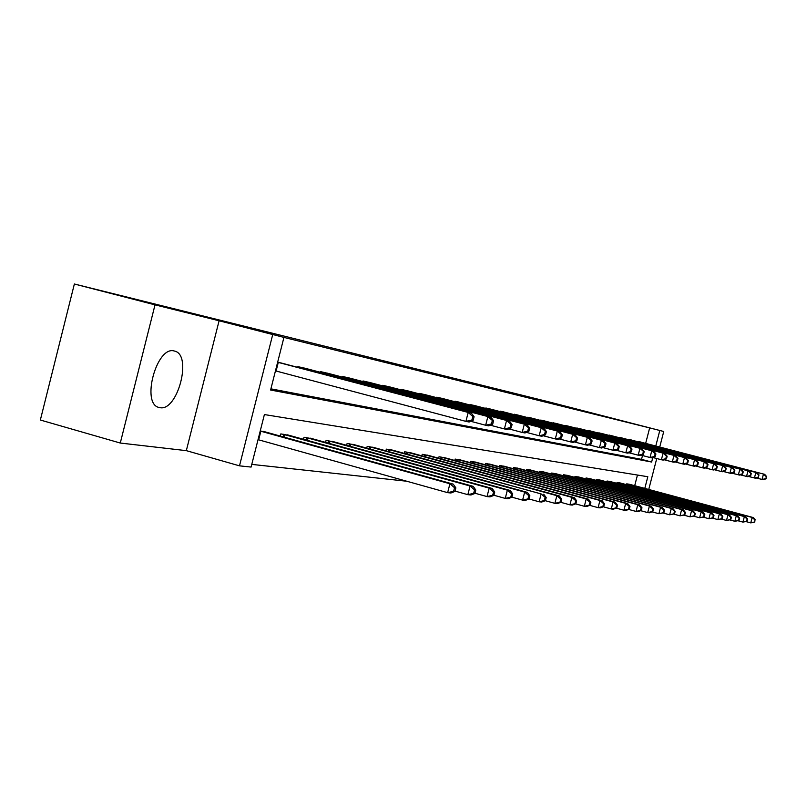 <?xml version="1.0" encoding="UTF-8"?>
<svg xmlns="http://www.w3.org/2000/svg" width="807" height="807" viewBox="0 0 807 807"><rect width="100%" height="100%" fill="white"/><g stroke="black" fill="none" stroke-linecap="round" stroke-linejoin="round"><path stroke-width="1.21" d="M401.563 365.49L447.3 377.293L401.563 365.49M174.171 350.974C156.588 345.648 140.902 403.883 158.969 407.454L159.907 407.656C177.59 411.671 192.49 355.141 174.796 351.136L174.171 350.974M460.01 380.178L489.869 387.874L460.01 380.178M645.671 443.325L649.655 427.902L663.747 431.493L659.733 446.987M74.365 284.003L155.015 304.854L120.283 443.043L40.35 420.023L74.365 284.003L549.093 401.926L663.747 431.493M120.283 443.043L186.326 450.649L219.09 320.772L155.015 304.854M219.09 320.772L283.933 337.407L270.607 390.023L651.632 462.028L652.792 457.539M649.655 427.902L283.933 337.407M417.723 369.525L461.796 380.894L417.703 369.586M418.087 369.586L476.1 384.455L418.087 369.586M270.91 388.843L641.515 459.365L642.503 455.541M283.247 363.543L277.658 362.192M297.702 367.346L297.884 366.64L306.751 368.708M320.5 372.32L320.661 371.654L329.105 373.611M342.188 377.061L342.36 376.415L350.399 378.291M362.868 381.57L363.029 380.965L370.695 382.75M382.599 385.877L382.75 385.302L390.074 386.997M401.442 389.983L401.583 389.438L408.584 391.062M419.458 393.917L419.59 393.402L426.288 394.956M436.698 397.69L436.829 397.185L443.245 398.678M453.221 401.291L459.486 402.249M469.059 404.751L475.071 405.669M484.25 408.07L490.031 408.957M498.847 411.267L504.405 412.115M512.879 414.334L518.225 415.141M526.376 417.28L531.52 418.066M539.369 420.124L544.322 420.881M551.887 422.858L556.659 423.584M563.952 425.491L568.552 426.207M575.593 428.043L580.031 428.719M586.83 430.494L591.117 431.16M597.684 432.875L601.82 433.51M608.175 435.165L741.169 469.432L609.315 435.104M618.313 437.384L749.259 471.127L619.413 437.333M628.118 439.533L757.087 472.761L629.198 439.482M637.621 441.611L764.663 474.334L638.66 441.56M251.774 464.388L406.778 481.234M634.706 485.683L637.459 475.051M265.886 432.098L260.247 430.928M280.271 436.093L280.826 433.904L289.794 435.528M303.482 439.321L304.007 437.253L312.551 438.796M325.584 442.407L326.078 440.43L334.209 441.913M346.637 445.343L347.111 443.477L354.868 444.879M366.731 448.147L367.185 446.372L374.589 447.714M385.917 450.831L386.351 449.136L393.433 450.427M404.267 453.403L404.68 451.789L411.459 453.02M421.829 455.854L422.222 454.321L428.709 455.491M438.655 458.215L439.028 456.752L445.252 457.872M454.785 460.474L455.138 459.072L461.11 460.151M470.259 462.653L470.602 461.311L476.342 462.34M485.128 464.741L485.461 463.45L490.969 464.449M499.422 466.749L499.735 465.518L505.031 466.476M513.171 468.685L513.474 467.495L518.568 468.423M526.406 470.542L526.699 469.412L531.611 470.299M539.157 472.337L539.429 471.248L544.17 472.105M551.443 474.072L551.716 473.023L556.275 473.85M563.296 475.747L563.558 474.738L567.967 475.525M574.745 477.361L574.998 476.382L579.255 477.149M585.801 478.924L586.043 477.976L590.149 478.722M596.484 480.427L596.716 479.519L600.69 480.236M606.814 481.89L607.035 481.012L609.88 481.426M616.81 483.302L617.022 482.455L620.744 483.121M626.484 484.664L626.696 483.857L629.349 484.24M644.803 488.396L647.819 476.725L264.393 414.556L251.098 467.071L239.497 465.841L272.705 334.623M186.326 450.649L239.497 465.841M656.747 458.527L648.737 489.456M655.788 445.958L659.793 430.514M641.515 459.365L651.632 462.028M407.01 366.862L450.054 377.948L407.01 366.862M433.248 373.449L444.546 376.375L433.248 373.449M454.946 491.423L455.854 487.872L454.533 487.731L453.625 491.292L454.946 491.423L450.952 492.986L447.643 492.663L449.923 483.756L453.221 484.129L263.415 431.382M258.038 439.654L447.643 492.663L453.625 491.292M260.217 431.059L449.923 483.756L454.533 487.731M453.221 484.129L455.854 487.872M473.174 420.296L474.082 416.735L472.801 416.473L471.883 420.033L473.174 420.296L469.139 422.011L465.901 421.375L468.191 412.448L277.648 362.242M472.801 416.473L468.191 412.448L471.419 413.123L280.765 362.878M471.883 420.033L465.901 421.375L275.459 370.847M474.082 416.735L471.419 413.123M474.909 493.47L475.797 490.01L474.556 489.869L473.669 493.339L474.909 493.47L470.985 494.984L467.848 494.671L470.067 486.006L473.205 486.349L287.453 434.852M455.027 491.1L467.848 494.671L473.669 493.339M283.287 434.257L470.067 486.006L474.556 489.869M473.205 486.349L475.797 490.01M493.874 495.407L494.741 492.038L493.551 491.907L492.684 495.286L493.874 495.407L490.01 496.88L487.025 496.587L489.193 488.134L492.169 488.467L310.322 438.161M474.97 493.228L487.025 496.587L492.684 495.286M306.347 437.586L489.193 488.134L493.551 491.907M492.169 488.467L494.741 492.038M492.684 424.189L493.581 420.719L492.361 420.467L491.463 423.947L492.684 424.189L488.719 425.854L485.653 425.249L487.882 416.563L300.295 367.175M492.361 420.467L487.882 416.563L490.938 417.199L304.4 368.073M491.463 423.947L485.653 425.249L470.784 421.304M493.581 420.719L490.938 417.199M511.214 427.892L512.082 424.512L510.922 424.27L510.054 427.66L511.214 427.892L507.31 429.506L504.395 428.931L506.574 420.467L322.961 372.158M510.922 424.27L506.574 420.467L509.479 421.072L326.865 373.016M510.054 427.66L504.395 428.931L490.293 425.198M512.082 424.512L509.479 421.072M511.89 497.253L512.738 493.955L511.618 493.844L510.77 497.132L511.89 497.253L508.087 498.686L505.253 498.403L507.371 490.162L510.195 490.474L332.091 441.308M493.914 495.256L505.253 498.403L510.77 497.132M328.308 440.753L507.371 490.162L511.618 493.844M510.195 490.474L512.738 493.955M545.391 500.673L546.198 497.536L545.169 497.425L544.362 500.572L545.391 500.673L541.699 502.035L539.126 501.783L529.049 498.988L529.876 495.791L528.797 495.68L527.97 498.897L529.049 498.998L525.296 500.401L522.603 500.128L524.671 492.088L527.364 492.391L352.841 444.304M511.91 497.173L522.603 500.128L527.97 498.897M349.239 443.779L524.671 492.088L528.797 495.68M527.364 492.391L529.876 495.791M369.213 446.664L541.144 493.924L372.652 447.159M544.362 500.572L539.126 501.783L541.144 493.924L545.169 497.425M543.716 494.217L546.198 497.536M528.827 431.402L529.674 428.103L528.565 427.881L527.717 431.18L528.827 431.402L524.984 432.966L522.21 432.431L524.328 424.169L344.549 376.899M528.565 427.881L524.328 424.169L527.092 424.744L348.261 377.716M527.717 431.18L522.21 432.431L508.813 428.88M529.674 428.103L527.092 424.744M545.582 434.751L546.41 431.533L545.361 431.321L544.533 434.539L545.582 434.751L541.8 436.274L539.157 435.75L541.235 427.7L365.117 381.418M545.361 431.321L541.235 427.7L543.868 428.245L368.658 382.205M544.533 434.539L539.157 435.75L526.416 432.381M546.41 431.533L543.868 428.245M561.551 437.939L562.358 434.802L561.359 434.59L560.552 437.737L561.551 437.939L557.829 439.422L555.307 438.927L557.334 431.059L384.737 385.736M561.359 434.59L557.334 431.059L559.846 431.584L388.127 386.482M560.552 437.737L555.307 438.927L543.172 435.719M562.358 434.802L559.846 431.584M576.783 440.975L577.57 437.908L576.622 437.717L575.825 440.783L576.783 440.975L573.111 442.418L570.71 441.943L572.698 434.267L403.49 389.862M576.622 437.717L572.698 434.267L575.088 434.761L406.718 390.568M575.825 440.783L570.71 441.943L559.14 438.897M577.57 437.908L575.088 434.761M591.329 443.88L592.096 440.884L591.188 440.703L590.411 443.699L591.329 443.88L587.718 445.282L585.418 444.839L587.355 437.323L421.415 393.796M591.188 440.703L587.355 437.323L589.645 437.808L424.512 394.482M590.411 443.699L585.418 444.839L574.382 441.923M592.096 440.884L589.645 437.808M605.23 446.664L605.986 443.729L605.119 443.547L604.352 446.483L605.23 446.664L601.679 448.026L599.48 447.592L601.376 440.249L438.574 397.569M605.119 443.547L601.376 440.249L603.565 440.713L441.54 398.224M604.352 446.483L599.48 447.592L588.928 444.818M605.986 443.729L603.565 440.713M618.535 449.317L619.272 446.442L618.444 446.281L617.698 449.146L618.535 449.317L615.035 450.649L612.937 450.235L614.793 443.053L455.017 401.19M618.444 446.281L614.793 443.053L616.881 443.487L457.851 401.815M617.698 449.146L612.937 450.235L602.839 447.582M619.272 446.442L616.881 443.487M631.276 451.859L632.002 449.055L631.205 448.894L630.479 451.698L631.276 451.859L627.826 453.161L625.818 452.767L627.634 445.736L470.774 404.65M631.205 448.894L627.634 445.736L629.642 446.15L473.507 405.255M630.479 451.698L625.818 452.767L616.155 450.225M632.002 449.055L629.642 446.15M643.492 454.301L644.208 451.547L643.441 451.395L642.725 454.149L643.492 454.301L640.092 455.572L638.166 455.188L639.951 448.309L485.905 407.979M643.441 451.395L639.951 448.309L641.878 448.702L488.528 408.554M642.725 454.149L638.166 455.188L628.905 452.757M644.208 451.547L641.878 448.702M655.213 456.641L655.909 453.948L655.173 453.796L654.477 456.49L655.213 456.641L651.864 457.882L650.018 457.519L651.763 450.77L500.441 411.177M655.173 453.796L651.763 450.77L653.609 451.153L502.953 411.721M654.477 456.49L650.018 457.519L641.131 455.178M655.909 453.948L653.609 451.153M666.471 458.89L667.157 456.248L666.451 456.106L665.765 458.749L666.471 458.89L663.172 460.101L661.387 459.748L663.102 453.141L514.412 414.243M666.451 456.106L663.102 453.141L664.877 453.514L516.823 414.778M665.765 458.749L661.387 459.748L652.873 457.508M667.157 456.248L664.877 453.514M677.285 461.049L677.961 458.457L677.285 458.315L676.609 460.908L677.285 461.049L674.037 462.229L672.322 461.897L674.006 455.41L527.849 417.199M677.285 458.315L674.006 455.41L675.711 455.773L530.179 417.713M676.609 460.908L672.322 461.897L664.141 459.748M677.961 458.457L675.711 455.773M687.695 463.127L688.351 460.585L687.695 460.454L687.039 462.996L687.695 463.127L684.487 464.287L682.843 463.964L684.487 457.599L540.791 420.043M687.695 460.454L684.487 457.599L686.132 457.942L543.03 420.538M687.039 462.996L682.843 463.964L674.965 461.897M688.351 460.585L686.132 457.942M697.712 465.125L698.358 462.633L697.722 462.502L697.077 465.003L697.712 465.125L694.555 466.264L692.961 465.952L694.585 459.708L553.249 422.787M697.722 462.502L694.585 459.708L696.169 460.04L555.418 423.261M697.077 465.003L692.961 465.952L685.385 463.964M698.358 462.633L696.169 460.04M707.356 467.051L707.991 464.61L707.386 464.479L706.75 466.93L707.356 467.051L704.239 468.161L702.715 467.858L704.299 461.735L565.273 425.43M707.386 464.479L704.299 461.735L705.822 462.058L567.351 425.884M706.75 466.93L702.715 467.858L695.422 465.952M707.991 464.61L705.822 462.058M716.656 468.907L717.282 466.507L716.697 466.385L716.071 468.786L716.656 468.907L713.58 469.997L712.107 469.704L713.67 463.692L576.864 427.972M716.697 466.385L713.67 463.692L715.143 464.005L578.871 428.416M716.071 468.786L712.107 469.704L705.076 467.868M717.282 466.507L715.143 464.005M725.624 470.703L726.239 468.342L725.675 468.221L725.059 470.582L725.624 470.703L722.598 471.762L721.176 471.49L722.709 465.578L588.051 430.434M725.675 468.221L722.709 465.578L724.121 465.881L589.998 430.857M725.059 470.582L721.176 471.49L714.397 469.714M726.239 468.342L724.121 465.881M734.279 472.428L734.884 470.108L734.34 469.997L733.734 472.317L734.279 472.428L731.293 473.477L729.921 473.205L731.424 467.404L598.865 432.814M734.34 469.997L731.424 467.404L732.796 467.687L600.741 433.228M733.734 472.317L729.921 473.205L723.375 471.49M734.884 470.108L732.796 467.687M611.131 435.508L612.15 435.78M742.642 474.092L743.237 471.823L742.702 471.712L742.117 473.991L742.642 474.092L739.686 475.121L732.05 473.205M742.117 473.991L738.365 474.859L739.848 469.16L742.702 471.712M743.237 471.823L741.169 469.432M560.976 502.267L561.763 499.21L560.794 499.099L559.997 502.166L560.976 502.267L557.344 503.598L554.883 503.346L556.86 495.68L559.312 495.952L391.577 449.892M545.3 500.703L554.883 503.346L559.997 502.166M388.288 449.418L556.86 495.68L560.794 499.099M559.312 495.952L561.763 499.21M575.865 503.79L576.642 500.794L575.704 500.693L574.937 503.689L575.865 503.79L572.294 505.081L569.944 504.849L571.87 497.354L574.221 497.616L409.684 452.505M560.804 502.327L569.944 504.849L574.937 503.689M406.536 452.051L571.87 497.354L575.704 500.693M574.221 497.616L576.642 500.794M590.099 505.243L590.855 502.317L589.967 502.226L589.201 505.152L590.099 505.243L586.578 506.503L584.329 506.282L586.225 498.958L588.464 499.2L427.014 455.017M575.603 503.881L584.329 506.282L589.201 505.152M423.998 454.573L586.225 498.958L589.967 502.226M588.464 499.2L590.855 502.317M603.717 506.635L604.463 503.77L603.606 503.679L602.859 506.554L603.717 506.635L600.247 507.875L598.098 507.653L599.954 500.481L602.093 500.723L443.618 457.408M589.756 505.364L598.098 507.653L602.859 506.554M440.733 456.994L599.954 500.481L603.606 503.679M602.093 500.723L604.463 503.77M616.76 507.966L617.486 505.172L616.669 505.081L615.943 507.885L616.76 507.966L613.34 509.177L611.282 508.975L613.098 501.954L615.156 502.176L459.546 459.708M603.303 506.786L611.282 508.975L615.943 507.885M456.772 459.314L613.098 501.954L616.669 505.081M615.156 502.176L617.486 505.172M629.268 509.247L629.985 506.503L629.198 506.423L628.482 509.167L629.268 509.247L625.899 510.428L623.922 510.236L625.697 503.356L627.675 503.578L474.839 461.917M616.286 508.138L623.922 510.236L628.482 509.167M472.176 461.533L625.697 503.356L629.198 506.423M627.675 503.578L629.985 506.503M641.272 510.478L641.968 507.785L641.212 507.704L640.516 510.397L641.272 510.478L637.954 511.628L636.047 511.436L637.792 504.708L639.689 504.92L489.526 464.045M628.734 509.439L636.047 511.436L640.516 510.397M486.964 463.672L637.792 504.708L641.212 507.704M639.689 504.92L641.968 507.785M652.792 511.658L653.478 509.015L652.752 508.945L652.066 511.577L652.792 511.658L649.524 512.778L647.698 512.596L649.413 505.999L651.229 506.201L503.649 466.083M640.677 510.68L647.698 512.596L652.066 511.577M501.187 465.73L649.413 505.999L652.752 508.945M651.229 506.201L653.478 509.015M663.868 512.788L664.544 510.206L663.848 510.125L663.172 512.717L663.868 512.788L658.895 513.716L660.57 507.24L662.315 507.442L517.237 468.04M652.147 511.88L658.895 513.716L663.172 512.717M514.866 467.697L660.57 507.24L663.848 510.125M662.315 507.442L664.544 510.206M674.521 513.877L675.187 511.335L674.511 511.265L673.855 513.807L674.521 513.877L669.659 514.785L671.303 508.44L672.988 508.632L530.32 469.936M663.172 513.02L669.659 514.785L673.855 513.807M528.04 469.603L671.303 508.44L674.511 511.265M672.988 508.632L675.187 511.335M684.78 514.927L685.425 512.435L684.78 512.364L684.134 514.856L684.78 514.927L680.019 515.824L681.633 509.59L683.257 509.772L542.929 471.752M673.784 514.13L680.019 515.824L684.134 514.856M540.73 471.439L681.633 509.59L684.78 512.364M683.257 509.772L685.425 512.435M694.656 515.935L695.291 513.494L694.666 513.423L694.03 515.875L694.656 515.935L689.995 516.813L691.589 510.7L693.142 510.871L555.085 473.507M684.003 515.189L689.995 516.813L694.03 515.875M552.966 473.205L691.589 510.7L694.666 513.423M693.142 510.871L695.291 513.494M704.178 516.904L704.804 514.513L704.198 514.442L703.583 516.843L704.178 516.904L699.619 517.781L701.182 511.769L702.685 511.941L566.817 475.202M693.838 516.208L699.619 517.781L703.583 516.843M564.769 474.909L701.182 511.769L704.198 514.442M702.685 511.941L704.804 514.513M713.358 517.842L713.973 515.491L713.398 515.431L712.783 517.791L713.358 517.842L708.899 518.699L710.432 512.798L711.885 512.97L578.135 476.836M703.331 517.196L708.899 518.699L712.783 517.791M576.158 476.554L710.432 512.798L713.398 515.431M711.885 512.97L713.973 515.491M722.225 518.75L722.83 516.44L722.275 516.379L721.67 518.699L722.225 518.75L717.847 519.597L719.36 513.797L720.762 513.958L589.08 478.42M712.48 518.134L717.847 519.597L721.67 518.699M587.163 478.148L719.36 513.797L722.275 516.379M720.762 513.958L722.83 516.44M730.789 519.627L731.384 517.348L730.839 517.297L730.244 519.577L730.789 519.627L726.502 520.454L727.975 514.755L729.336 514.906L599.651 479.943M721.317 519.052L726.502 520.454L730.244 519.577M597.805 479.681L727.975 514.755L730.839 517.297M729.336 514.906L731.384 517.348M739.061 520.475L739.646 518.235L739.121 518.185L738.536 520.424L739.061 520.475L734.854 521.292L736.307 515.693L737.618 515.834L610.879 481.708M729.851 519.94L734.854 521.292L738.536 520.424M608.085 481.164L736.307 515.693L739.121 518.185M737.618 515.834L739.646 518.235M747.06 521.292L747.635 519.093L747.131 519.042L746.556 521.241L747.06 521.292L742.934 522.099L744.367 516.591L745.638 516.732L619.776 482.848M738.102 520.787L742.934 522.099L746.556 521.241M618.041 482.606L744.367 516.591L747.131 519.042M745.638 516.732L747.635 519.093M621.168 437.717L622.177 437.979M750.722 475.706L751.297 473.467L750.792 473.366L750.207 475.605L750.722 475.706L747.807 476.715L740.423 474.869M750.207 475.605L746.525 476.463L747.988 470.854L750.792 473.366M751.297 473.467L749.259 471.127M630.892 439.855L631.881 440.118M758.53 477.27L758.61 474.97L758.53 477.27L755.655 478.258L748.523 476.473M758.035 477.169L754.414 478.016L755.856 472.498L758.61 474.97M759.105 475.071L757.087 472.761M754.797 522.079L754.878 519.869L754.797 522.079L750.752 522.875L752.164 517.458L753.385 517.59L630.328 484.513M746.072 521.615L750.752 522.875L754.313 522.028M627.675 483.998L752.164 517.458L754.878 519.869M753.385 517.59L755.362 519.92M640.304 441.923L641.283 442.175M766.085 478.773L766.176 476.513L766.085 478.773L763.251 479.751L756.351 478.016M765.611 478.682L762.05 479.509L763.462 474.092L766.176 476.513M766.65 476.614L764.663 474.334M258.664 439.825L260.843 431.231M278.274 362.404L276.095 371.008M283.186 436.9L283.822 434.388M284.417 437.243L285.053 434.721M306.267 440.097L306.872 437.717M307.467 440.43L308.072 438.04M302.07 367.629L301.858 368.446M300.829 367.306L300.628 368.123M324.696 372.602L324.495 373.379M323.486 372.289L323.294 373.056M328.237 443.144L328.812 440.884M329.417 443.467L329.992 441.197M349.189 446.049L349.734 443.911M350.339 446.362L350.884 444.213M369.172 448.823L369.697 446.785M370.302 449.136L370.827 447.088M346.233 377.343L346.052 378.069M345.053 377.03L344.871 377.757M366.761 381.852L366.59 382.548M365.611 381.55L365.43 382.246M386.351 386.16L386.19 386.815M385.221 385.857L385.06 386.523M405.074 390.265L404.912 390.901M403.964 389.983L403.803 390.608M422.959 394.199L422.807 394.805M421.879 393.917L421.728 394.512M440.087 397.962L439.946 398.537M439.028 397.69L438.877 398.255M456.5 401.573L456.358 402.118M455.461 401.301L455.319 401.846M472.236 405.033L472.105 405.548M471.207 404.761L471.076 405.285M388.268 451.476L388.762 449.539M389.377 451.779L389.872 449.832M406.526 454.018L407 452.172M407.606 454.311L408.08 452.455M423.998 456.449L424.452 454.694M425.057 456.742L425.511 454.977M440.743 458.79L441.177 457.105M441.782 459.072L442.216 457.377M456.792 461.029L457.206 459.425M457.811 461.311L458.235 459.687M472.206 463.178L472.599 461.644M473.205 463.45L473.598 461.907M487.004 465.256L487.378 463.783M487.983 465.518L488.366 464.035M501.228 467.243L501.591 465.831M502.196 467.505L502.559 466.083M514.916 469.16L515.269 467.808M515.865 469.412L516.218 468.05M528.091 471.006L528.434 469.704M529.029 471.258L529.362 469.946M540.791 472.781L541.114 471.53M541.709 473.033L542.032 471.772M553.027 474.506L553.34 473.295M553.925 474.748L554.238 473.538M564.839 476.16L565.132 475M565.717 476.402L566.02 475.232M576.238 477.764L576.521 476.644M577.106 477.996L577.398 476.876M587.244 479.308L587.526 478.238M588.101 479.54L588.384 478.46M597.886 480.811L598.158 479.772M598.723 481.033L598.996 479.994M608.175 482.253L608.438 481.254M609.003 482.475L609.265 481.466M618.132 483.655L618.384 482.687M618.949 483.877L619.201 482.909M627.775 485.017L628.017 484.079M628.572 485.229L628.814 484.291"/></g></svg>
